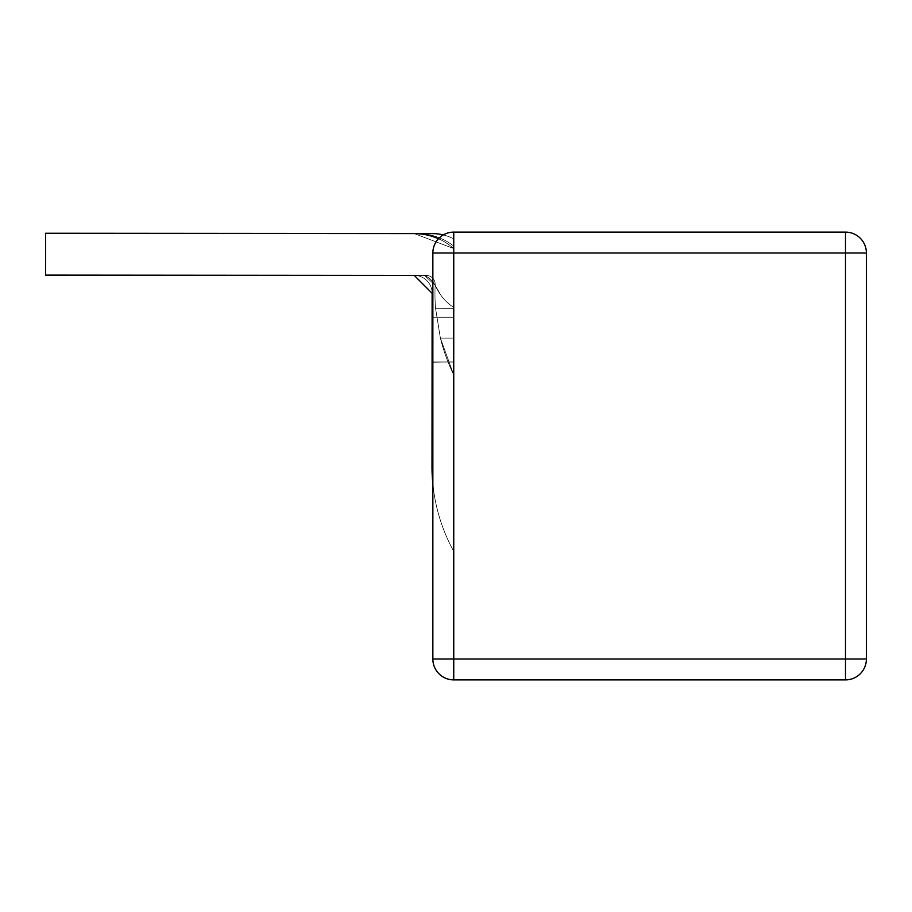 <?xml version="1.0" encoding="UTF-8"?>
<svg xmlns="http://www.w3.org/2000/svg" width="912" height="912" viewBox="0 0 912 912"><rect width="100%" height="100%" fill="white"/><g stroke="black" fill="none" stroke-linecap="round" stroke-linejoin="round"><path stroke-width="0.68" stroke-dasharray="4.56 3.42" d="M453.743 679.885L845.504 679.885L845.504 659L866.4 659A20.896 20.896 0 0 1 845.504 679.885A20.896 20.896 0 0 0 866.4 659L866.4 253A20.896 20.896 0 0 0 845.504 232.115L453.743 232.115A20.896 20.896 0 0 0 432.858 253A20.896 20.896 0 0 1 453.743 232.115L453.743 679.885A20.896 20.896 0 0 1 432.858 659L845.504 659L845.504 253L432.858 253L432.858 659M432.858 483.884A176.107 176.107 0 0 0 453.743 551.395A176.107 176.107 0 0 1 432.003 466.511A176.107 176.107 0 0 0 453.743 551.395A176.107 176.107 0 0 1 432.003 466.511A176.107 176.107 0 0 0 453.743 551.395A176.107 176.107 0 0 1 432.003 466.511A176.107 176.107 0 0 0 453.743 551.395A176.107 176.107 0 0 1 432.003 466.511A176.107 176.107 0 0 0 453.743 551.395A176.107 176.107 0 0 1 432.003 466.511A176.107 176.107 0 0 0 453.743 551.395A176.107 176.107 0 0 1 432.003 466.511A176.107 176.107 0 0 0 453.743 551.395A176.107 176.107 0 0 1 432.003 466.511L432.083 362.235L453.743 361.882L453.743 551.395A176.107 176.107 0 0 1 432.003 466.511L432.083 362.235L453.743 361.882L453.743 551.395A176.107 176.107 0 0 1 432.003 466.511L432.083 362.235L453.743 361.882L453.743 551.395A176.107 176.107 0 0 1 432.003 466.511L432.083 362.235L453.743 361.882L453.743 551.395A176.107 176.107 0 0 1 432.003 466.511L432.083 362.235L453.743 361.882L453.743 551.395A176.107 176.107 0 0 1 432.003 466.511L432.083 362.235L453.743 361.882L453.743 551.395A176.107 176.107 0 0 1 432.003 466.511L432.083 362.235L453.743 361.882L453.743 551.395A176.107 176.107 0 0 1 432.003 466.511L432.083 362.235L453.743 361.882L453.743 551.395A176.107 176.107 0 0 1 432.003 466.511L432.083 362.235L453.743 361.882L453.743 551.395A176.107 176.107 0 0 1 432.003 466.511L432.083 362.235L453.743 361.882L453.743 551.395A176.107 176.107 0 0 1 432.003 466.511L432.083 362.235L453.743 361.882L453.743 551.395L453.743 361.882L453.743 551.395L453.743 361.882L432.083 362.235L432.128 293.311A17.909 17.909 0 0 0 414.23 275.39L426.235 275.401A8.949 8.949 0 0 1 435.172 284.783A185.261 185.261 0 0 0 435.537 308.233A185.261 185.261 0 0 1 435.172 284.783A8.949 8.949 0 0 0 426.235 275.401L45.6 275.105L426.235 275.401A8.949 8.949 0 0 1 435.172 284.783A185.261 185.261 0 0 0 435.537 308.233A185.261 185.261 0 0 1 435.172 284.783A8.949 8.949 0 0 0 426.235 275.401L45.6 275.105L426.235 275.401A8.949 8.949 0 0 1 435.172 284.783A185.261 185.261 0 0 0 435.537 308.233A185.261 185.261 0 0 1 435.172 284.783A8.949 8.949 0 0 0 426.235 275.401L45.6 275.105L426.235 275.401A8.949 8.949 0 0 1 435.172 284.783A185.261 185.261 0 0 0 435.537 308.233A185.261 185.261 0 0 1 435.172 284.783A8.949 8.949 0 0 0 426.235 275.401L45.6 275.105L426.235 275.401A8.949 8.949 0 0 1 435.172 284.783A185.261 185.261 0 0 0 435.537 308.233A185.261 185.261 0 0 1 435.172 284.783A8.949 8.949 0 0 0 426.235 275.401L45.6 275.105L426.235 275.401A8.949 8.949 0 0 1 435.172 284.783A185.261 185.261 0 0 0 435.537 308.233A185.261 185.261 0 0 1 435.172 284.783A8.949 8.949 0 0 0 426.235 275.401L45.6 275.105L426.235 275.401A8.949 8.949 0 0 1 435.172 284.783A185.261 185.261 0 0 0 435.537 308.233A185.261 185.261 0 0 1 435.172 284.783A8.949 8.949 0 0 0 426.235 275.401L45.6 275.105L426.235 275.401A8.949 8.949 0 0 1 435.172 284.783A185.261 185.261 0 0 0 435.537 308.233A185.261 185.261 0 0 1 435.172 284.783A8.949 8.949 0 0 0 426.235 275.401A8.949 8.949 0 0 1 435.172 284.783A185.261 185.261 0 0 0 435.537 308.233A185.261 185.261 0 0 1 435.172 284.783A185.261 185.261 0 0 0 435.537 308.233L453.743 308.256L453.743 338.101L453.743 308.256L453.743 338.101L453.743 308.256L453.743 338.101L453.743 308.256L453.743 338.101L453.743 308.256L453.743 338.101L453.743 308.256L453.743 338.101L453.743 308.256L453.743 338.101L453.743 308.256L453.743 338.101L453.743 308.256L453.743 338.101L453.743 308.256L453.743 338.101L453.743 308.256L453.743 338.101L453.743 308.256L453.743 338.101L440.382 338.09L453.743 338.101L440.382 338.09L435.537 308.233L440.382 338.09L453.743 338.101L453.743 374.9A185.261 185.261 0 0 1 440.382 338.09L453.743 338.101L453.743 374.9L440.382 338.09L453.743 338.101L440.382 338.09L435.537 308.233L440.382 338.09L453.743 338.101L453.743 374.9A185.261 185.261 0 0 1 440.382 338.09L453.743 338.101L453.743 374.9L440.382 338.09L453.743 338.101L440.382 338.09L435.537 308.233L440.382 338.09L453.743 338.101L453.743 374.9A185.261 185.261 0 0 1 440.382 338.09L453.743 338.101L453.743 374.9L440.382 338.09L453.743 338.101L440.382 338.09L435.537 308.233L440.382 338.09L453.743 338.101L453.743 374.9A185.261 185.261 0 0 1 440.382 338.09L453.743 338.101L453.743 374.9L440.382 338.09L453.743 338.101L440.382 338.09L435.537 308.233L440.382 338.09L453.743 338.101L453.743 374.9A185.261 185.261 0 0 1 440.382 338.09L453.743 338.101L453.743 374.9L440.382 338.09L453.743 338.101L440.382 338.09L435.537 308.233L440.382 338.09L453.743 338.101L453.743 374.9A185.261 185.261 0 0 1 440.382 338.09L453.743 338.101L453.743 374.9L440.382 338.09L453.743 338.101L440.382 338.09L435.537 308.233L440.382 338.09L453.743 338.101L453.743 374.9A185.261 185.261 0 0 1 440.382 338.09L453.743 338.101L453.743 374.9L440.382 338.09L453.743 338.101L440.382 338.09L435.537 308.233L440.382 338.09L453.743 338.101L453.743 374.9A185.261 185.261 0 0 1 440.382 338.09L453.743 338.101L453.743 374.9L440.382 338.09L453.743 338.101L440.382 338.09L435.537 308.233L440.382 338.09L453.743 338.101L453.743 374.9A185.261 185.261 0 0 1 440.382 338.09L453.743 338.101L453.743 374.9L440.382 338.09L453.743 338.101L440.382 338.09L435.537 308.233L440.382 338.09L453.743 338.101L453.743 374.9A185.261 185.261 0 0 1 440.382 338.09L453.743 338.101L453.743 374.9L440.382 338.09L453.743 338.101L440.382 338.09L435.537 308.233L440.382 338.09A185.261 185.261 0 0 0 453.743 374.9L453.743 338.101L453.743 374.9L440.382 338.09L453.743 338.101L440.382 338.09L435.537 308.233L440.382 338.09A185.261 185.261 0 0 0 453.743 374.9L440.382 338.09L453.743 338.101L440.382 338.09L453.743 338.101L453.743 374.9L453.743 238.933A44.768 44.768 0 0 0 432.63 233.62L414.344 233.597M432.128 293.311A17.909 17.909 0 0 0 414.23 275.39A17.909 17.909 0 0 1 432.128 293.311A17.909 17.909 0 0 0 414.23 275.39L414.23 275.39A17.909 17.909 0 0 1 432.128 293.311A17.909 17.909 0 0 0 414.23 275.39L414.23 275.39A17.909 17.909 0 0 1 432.128 293.311A17.909 17.909 0 0 0 414.23 275.39L414.23 275.39A17.909 17.909 0 0 1 432.128 293.311A17.909 17.909 0 0 0 414.23 275.39L414.23 275.39A17.909 17.909 0 0 1 432.128 293.311L432.083 362.041L432.128 293.311L432.083 362.041L432.128 293.311L432.083 362.041L432.128 293.311L432.083 362.041L432.128 293.311L432.083 362.041L432.128 293.311L432.083 362.041L432.106 317.262L453.743 317.285L432.106 317.262L453.743 317.285L432.106 317.262L453.743 317.285L432.106 317.262L453.743 317.285L432.106 317.262L453.743 317.285L432.106 317.262L453.743 317.285L432.106 317.262L453.743 317.285L432.106 317.262L453.743 317.285L432.106 317.262L453.743 317.285L432.106 317.262L453.743 317.285L432.106 317.262L453.743 317.285L453.743 362.053L453.743 317.285L453.743 362.053L453.743 317.285L453.743 362.053L453.743 317.285L453.743 362.053L453.743 317.285L453.743 362.053L453.743 317.285L453.743 362.053L453.743 317.285L453.743 362.053L453.743 317.285L453.743 362.053L453.743 317.285L453.743 362.053L453.743 317.285L453.743 362.053L453.743 317.285L453.743 362.053L453.743 317.285L453.743 362.053L453.743 317.285L432.106 317.262L432.083 362.235L432.128 293.311A17.909 17.909 0 0 0 414.23 275.39L426.235 275.401A8.949 8.949 0 0 1 435.172 284.783A185.261 185.261 0 0 0 435.537 308.233A185.261 185.261 0 0 1 435.172 284.783A8.949 8.949 0 0 0 426.235 275.401A8.949 8.949 0 0 1 435.172 284.783A185.261 185.261 0 0 0 435.537 308.233L453.743 308.256L453.743 238.933A44.768 44.768 0 0 0 432.63 233.62L414.265 233.597A59.702 59.702 0 0 1 453.743 248.566L453.743 317.285L453.743 248.566L453.743 317.285L453.743 248.566L453.743 317.285L453.743 248.566L453.743 317.285L453.743 248.566L453.743 317.285L453.743 248.566L453.743 317.285L453.743 248.566L453.743 317.285L453.743 248.566L453.743 317.285L453.743 248.566L453.743 317.285L453.743 248.566L453.743 317.285L453.743 248.566L453.743 317.285L453.743 248.566L453.743 317.285L453.743 248.566L414.265 233.597A59.702 59.702 0 0 1 453.743 248.566L414.265 233.597A59.702 59.702 0 0 1 453.743 248.566L414.265 233.597A59.702 59.702 0 0 1 453.743 248.566L414.265 233.597A59.702 59.702 0 0 1 453.743 248.566L414.265 233.597A59.702 59.702 0 0 1 453.743 248.566L414.265 233.597A59.702 59.702 0 0 1 453.743 248.566L414.265 233.597A59.702 59.702 0 0 1 453.743 248.566L414.265 233.597A59.702 59.702 0 0 1 453.743 248.566L414.265 233.597A59.702 59.702 0 0 1 453.743 248.566L414.265 233.597A59.702 59.702 0 0 1 453.743 248.566L414.265 233.597L453.743 248.566A59.702 59.702 0 0 0 438.467 238.75M45.634 233.244L45.6 275.093L426.235 275.401L45.6 275.105L426.235 275.401A8.949 8.949 0 0 1 435.172 284.783A8.949 8.949 0 0 0 426.235 275.401L45.6 275.105L426.235 275.401A8.949 8.949 0 0 1 435.172 284.783A185.261 185.261 0 0 0 435.537 308.233A185.261 185.261 0 0 1 435.172 284.783A8.949 8.949 0 0 0 426.235 275.401L424.525 275.401A22.994 22.994 0 0 1 435.149 285.331A62.643 62.643 0 0 0 441.066 295.488L435.149 285.331L424.525 275.401A22.994 22.994 0 0 1 435.149 285.331A62.643 62.643 0 0 0 441.066 295.488L435.149 285.331L424.525 275.401L45.6 275.093L424.525 275.401A22.994 22.994 0 0 1 435.149 285.331A62.643 62.643 0 0 0 441.066 295.488L435.149 285.331L424.525 275.401A22.994 22.994 0 0 1 435.149 285.331A62.643 62.643 0 0 0 441.066 295.488L435.149 285.331L424.525 275.401L45.6 275.093L424.525 275.401A22.994 22.994 0 0 1 435.149 285.331A62.643 62.643 0 0 0 441.066 295.488A44.768 44.768 0 0 0 453.743 307.401L453.743 246.103L453.743 307.401A44.768 44.768 0 0 1 441.066 295.488A44.768 44.768 0 0 0 453.743 307.401L453.743 246.103L453.743 307.401A44.768 44.768 0 0 1 441.066 295.488A44.768 44.768 0 0 0 453.743 307.401L453.743 246.103L453.743 307.401A44.768 44.768 0 0 1 441.066 295.488A44.768 44.768 0 0 0 453.743 307.401A44.768 44.768 0 0 1 441.066 295.488A44.768 44.768 0 0 0 453.743 307.401A44.768 44.768 0 0 1 441.066 295.488A44.768 44.768 0 0 0 453.743 307.401A44.768 44.768 0 0 1 441.066 295.488A44.768 44.768 0 0 0 453.743 307.401A44.768 44.768 0 0 1 441.066 295.488L435.149 285.331L424.525 275.401L45.6 275.105L414.23 275.39L45.6 275.105L414.23 275.39L45.6 275.105L414.23 275.39L45.6 275.105L414.23 275.39L45.6 275.105L414.23 275.39L45.6 275.105L414.23 275.39L45.6 275.105L414.23 275.39L45.6 275.105L414.23 275.39L45.6 275.105L414.23 275.39L45.6 275.105L45.634 233.312L420.432 233.609A59.702 59.702 0 0 1 453.743 246.103A59.702 59.702 0 0 0 417.126 233.506L45.634 233.244L45.6 275.093L45.634 233.312L420.432 233.609L45.634 233.312L420.432 233.609L45.634 233.312L45.6 275.105L45.634 233.312L45.6 275.105L45.634 233.312L432.63 233.62L45.634 233.312L45.6 275.105L45.634 233.312L45.6 275.105L45.634 233.312L432.63 233.62L45.634 233.312L45.6 275.105L45.634 233.312L45.6 275.105L45.634 233.312L432.63 233.62L45.634 233.312L45.6 275.105L45.634 233.312L45.6 275.105L45.634 233.312L45.6 275.105L45.634 233.312L45.6 275.105L45.634 233.312L45.6 275.105L45.634 233.312L45.6 275.105L45.634 233.312L45.6 275.105L45.634 233.312L45.6 275.105L45.634 233.312L45.6 275.105L45.634 233.312L45.6 275.105L45.634 233.312L45.6 275.105L45.634 233.312L45.6 275.105L424.525 275.401L435.149 285.331L441.066 295.488A44.768 44.768 0 0 0 453.743 307.401L453.743 246.103A59.702 59.702 0 0 0 417.126 233.506L45.634 233.244L45.6 275.093L424.525 275.401A22.994 22.994 0 0 1 435.149 285.331A62.643 62.643 0 0 0 441.066 295.488A44.768 44.768 0 0 0 453.743 307.401L453.743 246.103A59.702 59.702 0 0 0 417.126 233.506L45.634 233.244L45.6 275.093L45.634 233.244L45.6 275.093L424.525 275.401L45.6 275.093L45.634 233.244L45.6 275.093L424.525 275.401L435.149 285.331L441.066 295.488A62.643 62.643 0 0 1 435.149 285.331A22.994 22.994 0 0 0 424.525 275.401L45.6 275.093L45.634 233.244L417.126 233.506L45.634 233.244L45.6 275.093L424.525 275.401L435.149 285.331L441.066 295.488A44.768 44.768 0 0 0 453.743 307.401A44.768 44.768 0 0 1 441.066 295.488A62.643 62.643 0 0 1 435.149 285.331A22.994 22.994 0 0 0 424.525 275.401L45.6 275.093L45.634 233.244L45.6 275.093L424.525 275.401L435.149 285.331L441.066 295.488A44.768 44.768 0 0 0 453.743 307.401L453.743 246.103A59.702 59.702 0 0 0 417.126 233.506L45.634 233.244L45.6 275.093L424.525 275.401A22.994 22.994 0 0 1 435.149 285.331A62.643 62.643 0 0 0 441.066 295.488A44.768 44.768 0 0 0 453.743 307.401L453.743 246.103A59.702 59.702 0 0 0 417.126 233.506L45.634 233.244L45.6 275.093L45.634 233.244L45.6 275.093L424.525 275.401L45.6 275.093L45.634 233.244L417.126 233.506L45.634 233.244L45.6 275.093L424.525 275.401L435.149 285.331L441.066 295.488A62.643 62.643 0 0 1 435.149 285.331A22.994 22.994 0 0 0 424.525 275.401L45.6 275.093L45.634 233.244L45.6 275.093L424.525 275.401L435.149 285.331L441.066 295.488A44.768 44.768 0 0 0 453.743 307.401A44.768 44.768 0 0 1 441.066 295.488A62.643 62.643 0 0 1 435.149 285.331A22.994 22.994 0 0 0 424.525 275.401L45.6 275.093L45.634 233.244L417.126 233.506L45.634 233.244L45.6 275.093L424.525 275.401L435.149 285.331L441.066 295.488A44.768 44.768 0 0 0 453.743 307.401L453.743 246.103A59.702 59.702 0 0 0 417.126 233.506L45.634 233.244L45.6 275.093L424.525 275.401A22.994 22.994 0 0 1 435.149 285.331A62.643 62.643 0 0 0 441.066 295.488A44.768 44.768 0 0 0 453.743 307.401L453.743 246.103A59.702 59.702 0 0 0 417.126 233.506A59.702 59.702 0 0 1 453.743 246.103A59.702 59.702 0 0 0 417.126 233.506A59.702 59.702 0 0 1 453.743 246.103A59.702 59.702 0 0 0 417.126 233.506A59.702 59.702 0 0 1 453.743 246.103A59.702 59.702 0 0 0 417.126 233.506A59.702 59.702 0 0 1 453.743 246.103A59.702 59.702 0 0 0 417.126 233.506A59.702 59.702 0 0 1 453.743 246.103A59.702 59.702 0 0 0 417.126 233.506A59.702 59.702 0 0 1 453.743 246.103A59.702 59.702 0 0 0 417.126 233.506A59.702 59.702 0 0 1 453.743 246.103A59.702 59.702 0 0 0 417.126 233.506A59.702 59.702 0 0 1 453.743 246.103A59.702 59.702 0 0 0 417.126 233.506M432.63 233.62A44.768 44.768 0 0 1 453.743 238.933A44.768 44.768 0 0 0 432.63 233.62A44.768 44.768 0 0 1 453.743 238.933A44.768 44.768 0 0 0 432.63 233.62A44.768 44.768 0 0 1 453.743 238.933A44.768 44.768 0 0 0 432.63 233.62A44.768 44.768 0 0 1 453.743 238.933A44.768 44.768 0 0 0 432.63 233.62A44.768 44.768 0 0 1 453.743 238.933A44.768 44.768 0 0 0 432.63 233.62A44.768 44.768 0 0 1 453.743 238.933L453.743 308.256L453.743 238.933L453.743 308.256L453.743 238.933L453.743 308.256L453.743 238.933L453.743 308.256L453.743 238.933L453.743 308.256L453.743 238.933L453.743 308.256L453.743 238.933L453.743 308.256L453.743 238.933L453.743 308.256L453.743 238.933L453.743 308.256L453.743 238.933L453.743 308.256L453.743 238.933L453.743 308.256L435.537 308.233L453.743 308.256L435.537 308.233L453.743 308.256L435.537 308.233L453.743 308.256L435.537 308.233L453.743 308.256L435.537 308.233L453.743 308.256L435.537 308.233L453.743 308.256L435.537 308.233L453.743 308.256L435.537 308.233L453.743 308.256L435.537 308.233L453.743 308.256L435.537 308.233L453.743 308.256L435.537 308.233L453.743 308.256L453.743 238.933A44.768 44.768 0 0 0 432.63 233.62L45.634 233.312L45.6 275.105L45.634 233.312L45.6 275.105L45.634 233.312L45.6 275.105L45.634 233.312L432.63 233.62L45.634 233.312L45.6 275.105L45.634 233.312L45.6 275.105L45.634 233.312L432.63 233.62A44.768 44.768 0 0 1 453.743 238.933A44.768 44.768 0 0 0 432.63 233.62A44.768 44.768 0 0 1 453.743 238.933A44.768 44.768 0 0 0 432.63 233.62A44.768 44.768 0 0 1 453.743 238.933A44.768 44.768 0 0 0 432.63 233.62A44.768 44.768 0 0 1 453.743 238.933A44.768 44.768 0 0 0 432.63 233.62A44.768 44.768 0 0 1 453.743 238.933A44.768 44.768 0 0 0 443.3 234.908M432.083 362.041L453.754 361.939L432.083 361.996L453.754 361.939L432.083 361.996L453.754 361.939L432.083 361.996L453.754 361.939L432.083 361.996L453.754 361.939L432.083 361.996L453.754 361.939L432.083 361.996L432.003 466.511L432.083 361.996L432.003 466.511L432.083 361.996L432.003 466.511L432.083 361.996L432.003 466.511L432.083 361.996L432.003 466.511L432.083 361.996L432.003 466.511L432.083 361.996L453.743 362.053L432.083 362.041M845.504 232.115L845.504 253L866.4 253A20.896 20.896 0 0 0 845.504 232.115M432.106 317.262L432.858 317.262M432.858 362.041L453.743 362.053L432.858 362.041"/><path stroke-width="1.37" d="M453.743 679.885L845.504 679.885A20.896 20.896 0 0 0 866.4 659A20.896 20.896 0 0 1 845.504 679.885L845.504 253L432.858 253A20.896 20.896 0 0 1 453.743 232.115L453.743 659L432.858 659A20.896 20.896 0 0 0 453.743 679.885L453.743 659L866.4 659L866.4 253L845.504 253L845.504 232.115L453.743 232.115A20.896 20.896 0 0 0 432.858 253L432.858 659M845.504 232.115A20.896 20.896 0 0 1 866.4 253A20.896 20.896 0 0 0 845.504 232.115M414.344 233.597L432.63 233.62A44.768 44.768 0 0 1 443.3 234.908M432.858 483.884A176.107 176.107 0 0 1 432.003 466.511L432.128 293.311L414.276 275.39L45.6 275.105L45.634 233.312L414.265 233.597A59.702 59.702 0 0 1 438.467 238.75M432.083 362.201L432.858 362.041L432.083 362.041M432.128 293.311L414.276 275.39L432.128 293.311L414.276 275.39L432.128 293.311L414.276 275.39L432.128 293.311L414.276 275.39L432.128 293.311L414.276 275.39L432.128 293.311L414.23 275.39L45.6 275.105L45.634 233.244L417.126 233.506A59.702 59.702 0 0 1 420.432 233.609L432.63 233.62M45.634 233.244L417.126 233.506M432.858 317.262L432.106 317.262"/></g></svg>
